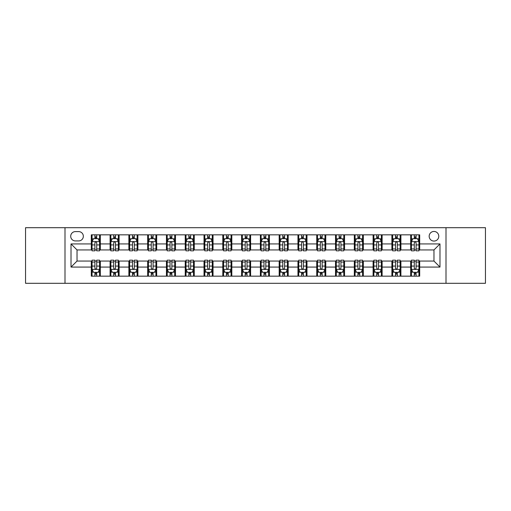 <?xml version="1.0" encoding="UTF-8"?>
<svg xmlns="http://www.w3.org/2000/svg" width="511" height="511" viewBox="0 0 511 511"><rect width="100%" height="100%" fill="white"/><g stroke="black" fill="none" stroke-linecap="round" stroke-linejoin="round"><path stroke-width="0.77" d="M433.973 231.451A4.81 4.81 0 0 0 429.163 236.261A4.81 4.81 0 0 0 433.973 241.071A4.81 4.81 0 0 0 438.783 236.261A4.81 4.81 0 0 0 433.973 231.451M446.001 283.305L485.45 283.305L485.45 227.695L446.001 227.695L446.001 283.305L64.999 283.305L64.999 227.695L25.55 227.695L25.55 283.305L64.999 283.305M75.373 240.924L78.681 240.924A4.656 4.656 0 0 0 83.338 236.261A4.656 4.656 0 0 0 78.681 231.604L75.373 231.604A4.656 4.656 0 0 0 70.716 236.261A4.656 4.656 0 0 0 75.373 240.924M446.001 227.695L64.999 227.695M91.303 267.074L71.016 267.074L71.016 243.926L91.303 243.926L91.303 249.936L77.027 249.936L77.027 261.064L91.303 261.064L91.303 276.164L419.697 276.164L419.697 261.064L433.973 261.064L433.973 249.936L419.697 249.936L419.697 243.926L439.984 243.926L439.984 267.074L419.697 267.074M419.697 243.926L419.697 234.836L91.303 234.836L91.303 243.926M410.678 234.836L410.678 249.936L411.432 249.936M414.287 249.936L416.088 249.936M418.943 249.936L419.697 249.936M410.678 249.936L400.158 249.936M391.892 234.836L391.892 249.936L392.646 249.936M395.501 249.936L397.303 249.936M391.892 249.936L381.372 249.936M373.107 234.836L373.107 249.936L373.854 249.936M376.709 249.936L378.517 249.936M373.107 249.936L362.586 249.936M354.321 234.836L354.321 249.936L355.068 249.936M357.924 249.936L359.731 249.936M354.321 249.936L343.801 249.936M335.529 234.836L335.529 249.936L336.283 249.936M339.138 249.936L340.939 249.936M335.529 249.936L325.009 249.936M316.743 234.836L316.743 249.936L317.497 249.936M320.352 249.936L322.154 249.936M316.743 249.936L306.223 249.936M297.958 234.836L297.958 249.936L298.711 249.936M301.567 249.936L303.368 249.936M297.958 249.936L287.438 249.936M279.172 234.836L279.172 249.936L279.926 249.936M282.781 249.936L284.582 249.936M279.172 249.936L268.652 249.936M260.386 234.836L260.386 249.936L261.134 249.936M263.989 249.936L265.797 249.936M260.386 249.936L249.866 249.936M241.601 234.836L241.601 249.936L242.348 249.936M245.203 249.936L247.011 249.936M241.601 249.936L231.074 249.936M222.809 234.836L222.809 249.936L223.562 249.936M226.418 249.936L228.219 249.936M222.809 249.936L212.289 249.936M204.023 234.836L204.023 249.936L204.777 249.936M207.632 249.936L209.433 249.936M204.023 249.936L193.503 249.936M185.238 234.836L185.238 249.936L185.991 249.936M188.846 249.936L190.648 249.936M185.238 249.936L174.717 249.936M166.452 234.836L166.452 249.936L167.199 249.936M170.061 249.936L171.862 249.936M166.452 249.936L155.932 249.936M147.666 234.836L147.666 249.936L148.414 249.936M151.269 249.936L153.076 249.936M147.666 249.936L137.146 249.936M128.874 234.836L128.874 249.936L129.628 249.936M132.483 249.936L134.291 249.936M128.874 249.936L118.354 249.936M110.089 234.836L110.089 249.936L110.842 249.936M113.698 249.936L115.499 249.936M110.089 249.936L99.568 249.936M91.303 249.936L92.057 249.936M94.912 249.936L96.713 249.936M91.303 261.064L92.057 261.064M94.912 261.064L96.713 261.064M99.568 261.064L100.322 261.064L100.322 276.164M110.842 261.064L100.322 261.064M113.698 261.064L115.499 261.064M118.354 261.064L119.108 261.064L119.108 276.164M129.628 261.064L119.108 261.064M132.483 261.064L134.291 261.064M137.146 261.064L137.893 261.064L137.893 276.164M148.414 261.064L137.893 261.064M151.269 261.064L153.076 261.064M155.932 261.064L156.679 261.064L156.679 276.164M167.199 261.064L156.679 261.064M170.061 261.064L171.862 261.064M174.717 261.064L175.471 261.064L175.471 276.164M185.991 261.064L175.471 261.064M188.846 261.064L190.648 261.064M193.503 261.064L194.257 261.064L194.257 276.164M204.777 261.064L194.257 261.064M207.632 261.064L209.433 261.064M212.289 261.064L213.042 261.064L213.042 276.164M223.562 261.064L213.042 261.064M226.418 261.064L228.219 261.064M231.074 261.064L231.828 261.064L231.828 276.164M242.348 261.064L231.828 261.064M245.203 261.064L247.011 261.064M249.866 261.064L250.614 261.064L250.614 276.164M261.134 261.064L250.614 261.064M263.989 261.064L265.797 261.064M268.652 261.064L269.399 261.064L269.399 276.164M279.926 261.064L269.399 261.064M282.781 261.064L284.582 261.064M287.438 261.064L288.191 261.064L288.191 276.164M298.711 261.064L288.191 261.064M301.567 261.064L303.368 261.064M306.223 261.064L306.977 261.064L306.977 276.164M317.497 261.064L306.977 261.064M320.352 261.064L322.154 261.064M325.009 261.064L325.763 261.064L325.763 276.164M336.283 261.064L325.763 261.064M339.138 261.064L340.939 261.064M343.801 261.064L344.548 261.064L344.548 276.164M355.068 261.064L344.548 261.064M357.924 261.064L359.731 261.064M362.586 261.064L363.334 261.064L363.334 276.164M373.854 261.064L363.334 261.064M376.709 261.064L378.517 261.064M381.372 261.064L382.126 261.064L382.126 276.164M392.646 261.064L382.126 261.064M395.501 261.064L397.303 261.064M400.158 261.064L400.911 261.064L400.911 276.164M411.432 261.064L400.911 261.064M414.287 261.064L416.088 261.064M418.943 261.064L419.697 261.064M100.322 234.836L100.322 249.936M91.303 238.592L92.057 238.592M94.912 238.592L96.713 238.592M99.568 238.592L100.322 238.592M91.303 272.408L92.057 272.408M94.912 272.408L96.713 272.408M99.568 272.408L100.322 272.408M110.089 261.064L110.089 276.164M119.108 234.836L119.108 249.936M110.089 238.592L110.842 238.592M113.698 238.592L115.499 238.592M118.354 238.592L119.108 238.592M110.089 272.408L110.842 272.408M113.698 272.408L115.499 272.408M118.354 272.408L119.108 272.408M128.874 261.064L128.874 276.164M128.874 272.408L129.628 272.408M132.483 272.408L134.291 272.408M137.146 272.408L137.893 272.408M137.893 234.836L137.893 249.936M128.874 238.592L129.628 238.592M132.483 238.592L134.291 238.592M137.146 238.592L137.893 238.592M147.666 261.064L147.666 276.164M147.666 272.408L148.414 272.408M151.269 272.408L153.076 272.408M155.932 272.408L156.679 272.408M156.679 234.836L156.679 249.936M147.666 238.592L148.414 238.592M151.269 238.592L153.076 238.592M155.932 238.592L156.679 238.592M166.452 261.064L166.452 276.164M166.452 272.408L167.199 272.408M170.061 272.408L171.862 272.408M174.717 272.408L175.471 272.408M175.471 234.836L175.471 249.936M166.452 238.592L167.199 238.592M170.061 238.592L171.862 238.592M174.717 238.592L175.471 238.592M185.238 261.064L185.238 276.164M185.238 272.408L185.991 272.408M188.846 272.408L190.648 272.408M193.503 272.408L194.257 272.408M194.257 234.836L194.257 249.936M185.238 238.592L185.991 238.592M188.846 238.592L190.648 238.592M193.503 238.592L194.257 238.592M204.023 261.064L204.023 276.164M204.023 272.408L204.777 272.408M207.632 272.408L209.433 272.408M212.289 272.408L213.042 272.408M213.042 234.836L213.042 249.936M204.023 238.592L204.777 238.592M207.632 238.592L209.433 238.592M212.289 238.592L213.042 238.592M222.809 261.064L222.809 276.164M222.809 272.408L223.562 272.408M226.418 272.408L228.219 272.408M231.074 272.408L231.828 272.408M231.828 234.836L231.828 249.936M222.809 238.592L223.562 238.592M226.418 238.592L228.219 238.592M231.074 238.592L231.828 238.592M241.601 261.064L241.601 276.164M241.601 272.408L242.348 272.408M245.203 272.408L247.011 272.408M249.866 272.408L250.614 272.408M250.614 234.836L250.614 249.936M241.601 238.592L242.348 238.592M245.203 238.592L247.011 238.592M249.866 238.592L250.614 238.592M260.386 261.064L260.386 276.164M260.386 272.408L261.134 272.408M263.989 272.408L265.797 272.408M268.652 272.408L269.399 272.408M269.399 234.836L269.399 249.936M260.386 238.592L261.134 238.592M263.989 238.592L265.797 238.592M268.652 238.592L269.399 238.592M279.172 261.064L279.172 276.164M279.172 272.408L279.926 272.408M282.781 272.408L284.582 272.408M287.438 272.408L288.191 272.408M288.191 234.836L288.191 249.936M279.172 238.592L279.926 238.592M282.781 238.592L284.582 238.592M287.438 238.592L288.191 238.592M297.958 261.064L297.958 276.164M297.958 272.408L298.711 272.408M301.567 272.408L303.368 272.408M306.223 272.408L306.977 272.408M306.977 234.836L306.977 249.936M297.958 238.592L298.711 238.592M301.567 238.592L303.368 238.592M306.223 238.592L306.977 238.592M316.743 261.064L316.743 276.164M316.743 272.408L317.497 272.408M320.352 272.408L322.154 272.408M325.009 272.408L325.763 272.408M325.763 234.836L325.763 249.936M316.743 238.592L317.497 238.592M320.352 238.592L322.154 238.592M325.009 238.592L325.763 238.592M335.529 261.064L335.529 276.164M335.529 272.408L336.283 272.408M339.138 272.408L340.939 272.408M343.801 272.408L344.548 272.408M344.548 234.836L344.548 249.936M335.529 238.592L336.283 238.592M339.138 238.592L340.939 238.592M343.801 238.592L344.548 238.592M354.321 261.064L354.321 276.164M354.321 272.408L355.068 272.408M357.924 272.408L359.731 272.408M362.586 272.408L363.334 272.408M363.334 234.836L363.334 249.936M354.321 238.592L355.068 238.592M357.924 238.592L359.731 238.592M362.586 238.592L363.334 238.592M373.107 261.064L373.107 276.164M373.107 272.408L373.854 272.408M376.709 272.408L378.517 272.408M381.372 272.408L382.126 272.408M382.126 234.836L382.126 249.936M373.107 238.592L373.854 238.592M376.709 238.592L378.517 238.592M381.372 238.592L382.126 238.592M391.892 261.064L391.892 276.164M391.892 272.408L392.646 272.408M395.501 272.408L397.303 272.408M400.158 272.408L400.911 272.408M400.911 234.836L400.911 249.936M391.892 238.592L392.646 238.592M395.501 238.592L397.303 238.592M400.158 238.592L400.911 238.592M410.678 261.064L410.678 276.164M410.678 272.408L411.432 272.408M414.287 272.408L416.088 272.408M418.943 272.408L419.697 272.408M410.678 238.592L411.432 238.592M414.287 238.592L416.088 238.592M418.943 238.592L419.697 238.592M77.027 249.936L71.016 243.926M77.027 261.064L71.016 267.074M439.984 243.926L433.973 249.936M439.984 267.074L433.973 261.064M96.713 236.791L94.912 236.791M99.568 248.959L96.713 248.959L96.713 250.844L99.568 250.844L99.568 241.671L98.067 238.669L93.558 238.669L92.057 241.671L92.057 250.844L94.912 250.844L94.912 248.959L92.057 248.959M92.057 241.671L92.057 234.836M99.568 241.671L99.568 234.836M94.912 238.669L94.912 234.836M96.713 234.836L96.713 238.669M96.713 248.959L96.713 242.802C96.113 241.639 95.512 241.639 94.912 242.802L94.912 248.959M94.912 274.209L96.713 274.209M92.057 262.041L94.912 262.041L94.912 260.156L92.057 260.156L92.057 269.329L93.558 272.331L98.067 272.331L99.568 269.329L99.568 260.156L96.713 260.156L96.713 262.041L99.568 262.041M99.568 269.329L99.568 276.164M92.057 269.329L92.057 276.164M96.713 272.331L96.713 276.164M94.912 276.164L94.912 272.331M94.912 262.041L94.912 268.198C95.512 269.361 96.113 269.361 96.713 268.198L96.713 262.041M115.499 236.791L113.698 236.791M118.354 248.959L115.499 248.959L115.499 250.844L118.354 250.844L118.354 241.671L116.853 238.669L112.343 238.669L110.842 241.671L110.842 250.844L113.698 250.844L113.698 248.959L110.842 248.959M110.842 241.671L110.842 234.836M118.354 241.671L118.354 234.836M113.698 238.669L113.698 234.836M115.499 234.836L115.499 238.669M115.499 248.959L115.499 242.802C114.898 241.639 114.298 241.639 113.698 242.802L113.698 248.959M134.291 236.791L132.483 236.791M137.146 248.959L134.291 248.959L134.291 250.844L137.146 250.844L137.146 241.671L135.639 238.669L131.129 238.669L129.628 241.671L129.628 250.844L132.483 250.844L132.483 248.959L129.628 248.959M129.628 241.671L129.628 234.836M137.146 241.671L137.146 234.836M132.483 238.669L132.483 234.836M134.291 234.836L134.291 238.669M134.291 248.959L134.291 242.802C133.69 241.639 133.084 241.639 132.483 242.802L132.483 248.959M153.076 236.791L151.269 236.791M155.932 248.959L153.076 248.959L153.076 250.844L155.932 250.844L155.932 241.671L154.424 238.669L149.921 238.669L148.414 241.671L148.414 250.844L151.269 250.844L151.269 248.959L148.414 248.959M148.414 241.671L148.414 234.836M155.932 241.671L155.932 234.836M151.269 238.669L151.269 234.836M153.076 234.836L153.076 238.669M153.076 248.959L153.076 242.802C152.476 241.639 151.876 241.639 151.269 242.802L151.269 248.959M113.698 274.209L115.499 274.209M110.842 262.041L113.698 262.041L113.698 260.156L110.842 260.156L110.842 269.329L112.343 272.331L116.853 272.331L118.354 269.329L118.354 260.156L115.499 260.156L115.499 262.041L118.354 262.041M118.354 269.329L118.354 276.164M110.842 269.329L110.842 276.164M115.499 272.331L115.499 276.164M113.698 276.164L113.698 272.331M113.698 262.041L113.698 268.198C114.298 269.361 114.898 269.361 115.499 268.198L115.499 262.041M132.483 274.209L134.291 274.209M129.628 262.041L132.483 262.041L132.483 260.156L129.628 260.156L129.628 269.329L131.129 272.331L135.639 272.331L137.146 269.329L137.146 260.156L134.291 260.156L134.291 262.041L137.146 262.041M137.146 269.329L137.146 276.164M129.628 269.329L129.628 276.164M134.291 272.331L134.291 276.164M132.483 276.164L132.483 272.331M132.483 262.041L132.483 268.198C133.084 269.361 133.684 269.361 134.291 268.198L134.291 262.041M151.269 274.209L153.076 274.209M148.414 262.041L151.269 262.041L151.269 260.156L148.414 260.156L148.414 269.329L149.921 272.331L154.424 272.331L155.932 269.329L155.932 260.156L153.076 260.156L153.076 262.041L155.932 262.041M155.932 269.329L155.932 276.164M148.414 269.329L148.414 276.164M153.076 272.331L153.076 276.164M151.269 276.164L151.269 272.331M151.269 262.041L151.269 268.198C151.869 269.361 152.47 269.361 153.076 268.198L153.076 262.041M171.862 236.791L170.061 236.791M174.717 248.959L171.862 248.959L171.862 250.844L174.717 250.844L174.717 241.671L173.216 238.669L168.707 238.669L167.199 241.671L167.199 250.844L170.061 250.844L170.061 248.959L167.199 248.959M167.199 241.671L167.199 234.836M174.717 241.671L174.717 234.836M170.061 238.669L170.061 234.836M171.862 234.836L171.862 238.669M171.862 248.959L171.862 242.802C171.262 241.639 170.661 241.639 170.061 242.802L170.061 248.959M170.061 274.209L171.862 274.209M167.199 262.041L170.061 262.041L170.061 260.156L167.199 260.156L167.199 269.329L168.707 272.331L173.216 272.331L174.717 269.329L174.717 260.156L171.862 260.156L171.862 262.041L174.717 262.041M174.717 269.329L174.717 276.164M167.199 269.329L167.199 276.164M171.862 272.331L171.862 276.164M170.061 276.164L170.061 272.331M170.061 262.041L170.061 268.198C170.661 269.361 171.262 269.361 171.862 268.198L171.862 262.041M190.648 236.791L188.846 236.791M193.503 248.959L190.648 248.959L190.648 250.844L193.503 250.844L193.503 241.671L192.002 238.669L187.492 238.669L185.991 241.671L185.991 250.844L188.846 250.844L188.846 248.959L185.991 248.959M185.991 241.671L185.991 234.836M193.503 241.671L193.503 234.836M188.846 238.669L188.846 234.836M190.648 234.836L190.648 238.669M190.648 248.959L190.648 242.802C190.047 241.639 189.447 241.639 188.846 242.802L188.846 248.959M209.433 236.791L207.632 236.791M212.289 248.959L209.433 248.959L209.433 250.844L212.289 250.844L212.289 241.671L210.788 238.669L206.278 238.669L204.777 241.671L204.777 250.844L207.632 250.844L207.632 248.959L204.777 248.959M204.777 241.671L204.777 234.836M212.289 241.671L212.289 234.836M207.632 238.669L207.632 234.836M209.433 234.836L209.433 238.669M209.433 248.959L209.433 242.802C208.833 241.639 208.233 241.639 207.632 242.802L207.632 248.959M228.219 236.791L226.418 236.791M231.074 248.959L228.219 248.959L228.219 250.844L231.074 250.844L231.074 241.671L229.573 238.669L225.064 238.669L223.562 241.671L223.562 250.844L226.418 250.844L226.418 248.959L223.562 248.959M223.562 241.671L223.562 234.836M231.074 241.671L231.074 234.836M226.418 238.669L226.418 234.836M228.219 234.836L228.219 238.669M228.219 248.959L228.219 242.802C227.619 241.639 227.018 241.639 226.418 242.802L226.418 248.959M247.011 236.791L245.203 236.791M249.866 248.959L247.011 248.959L247.011 250.844L249.866 250.844L249.866 241.671L248.359 238.669L243.849 238.669L242.348 241.671L242.348 250.844L245.203 250.844L245.203 248.959L242.348 248.959M242.348 241.671L242.348 234.836M249.866 241.671L249.866 234.836M245.203 238.669L245.203 234.836M247.011 234.836L247.011 238.669M247.011 248.959L247.011 242.802C246.411 241.639 245.804 241.639 245.203 242.802L245.203 248.959M265.797 236.791L263.989 236.791M268.652 248.959L265.797 248.959L265.797 250.844L268.652 250.844L268.652 241.671L267.151 238.669L262.641 238.669L261.134 241.671L261.134 250.844L263.989 250.844L263.989 248.959L261.134 248.959M261.134 241.671L261.134 234.836M268.652 241.671L268.652 234.836M263.989 238.669L263.989 234.836M265.797 234.836L265.797 238.669M265.797 248.959L265.797 242.802C265.196 241.639 264.596 241.639 263.989 242.802L263.989 248.959M188.846 274.209L190.648 274.209M185.991 262.041L188.846 262.041L188.846 260.156L185.991 260.156L185.991 269.329L187.492 272.331L192.002 272.331L193.503 269.329L193.503 260.156L190.648 260.156L190.648 262.041L193.503 262.041M193.503 269.329L193.503 276.164M185.991 269.329L185.991 276.164M190.648 272.331L190.648 276.164M188.846 276.164L188.846 272.331M188.846 262.041L188.846 268.198C189.447 269.361 190.047 269.361 190.648 268.198L190.648 262.041M207.632 274.209L209.433 274.209M204.777 262.041L207.632 262.041L207.632 260.156L204.777 260.156L204.777 269.329L206.278 272.331L210.788 272.331L212.289 269.329L212.289 260.156L209.433 260.156L209.433 262.041L212.289 262.041M212.289 269.329L212.289 276.164M204.777 269.329L204.777 276.164M209.433 272.331L209.433 276.164M207.632 276.164L207.632 272.331M207.632 262.041L207.632 268.198C208.233 269.361 208.833 269.361 209.433 268.198L209.433 262.041M226.418 274.209L228.219 274.209M223.562 262.041L226.418 262.041L226.418 260.156L223.562 260.156L223.562 269.329L225.064 272.331L229.573 272.331L231.074 269.329L231.074 260.156L228.219 260.156L228.219 262.041L231.074 262.041M231.074 269.329L231.074 276.164M223.562 269.329L223.562 276.164M228.219 272.331L228.219 276.164M226.418 276.164L226.418 272.331M226.418 262.041L226.418 268.198C227.018 269.361 227.619 269.361 228.219 268.198L228.219 262.041M245.203 274.209L247.011 274.209M242.348 262.041L245.203 262.041L245.203 260.156L242.348 260.156L242.348 269.329L243.849 272.331L248.359 272.331L249.866 269.329L249.866 260.156L247.011 260.156L247.011 262.041L249.866 262.041M249.866 269.329L249.866 276.164M242.348 269.329L242.348 276.164M247.011 272.331L247.011 276.164M245.203 276.164L245.203 272.331M245.203 262.041L245.203 268.198C245.804 269.361 246.404 269.361 247.011 268.198L247.011 262.041M263.989 274.209L265.797 274.209M261.134 262.041L263.989 262.041L263.989 260.156L261.134 260.156L261.134 269.329L262.641 272.331L267.151 272.331L268.652 269.329L268.652 260.156L265.797 260.156L265.797 262.041L268.652 262.041M268.652 269.329L268.652 276.164M261.134 269.329L261.134 276.164M265.797 272.331L265.797 276.164M263.989 276.164L263.989 272.331M263.989 262.041L263.989 268.198C264.589 269.361 265.196 269.361 265.797 268.198L265.797 262.041M284.582 236.791L282.781 236.791M287.438 248.959L284.582 248.959L284.582 250.844L287.438 250.844L287.438 241.671L285.936 238.669L281.427 238.669L279.926 241.671L279.926 250.844L282.781 250.844L282.781 248.959L279.926 248.959M279.926 241.671L279.926 234.836M287.438 241.671L287.438 234.836M282.781 238.669L282.781 234.836M284.582 234.836L284.582 238.669M284.582 248.959L284.582 242.802C283.982 241.639 283.381 241.639 282.781 242.802L282.781 248.959M282.781 274.209L284.582 274.209M279.926 262.041L282.781 262.041L282.781 260.156L279.926 260.156L279.926 269.329L281.427 272.331L285.936 272.331L287.438 269.329L287.438 260.156L284.582 260.156L284.582 262.041L287.438 262.041M287.438 269.329L287.438 276.164M279.926 269.329L279.926 276.164M284.582 272.331L284.582 276.164M282.781 276.164L282.781 272.331M282.781 262.041L282.781 268.198C283.381 269.361 283.982 269.361 284.582 268.198L284.582 262.041M303.368 236.791L301.567 236.791M306.223 248.959L303.368 248.959L303.368 250.844L306.223 250.844L306.223 241.671L304.722 238.669L300.213 238.669L298.711 241.671L298.711 250.844L301.567 250.844L301.567 248.959L298.711 248.959M298.711 241.671L298.711 234.836M306.223 241.671L306.223 234.836M301.567 238.669L301.567 234.836M303.368 234.836L303.368 238.669M303.368 248.959L303.368 242.802C302.768 241.639 302.167 241.639 301.567 242.802L301.567 248.959M301.567 274.209L303.368 274.209M298.711 262.041L301.567 262.041L301.567 260.156L298.711 260.156L298.711 269.329L300.213 272.331L304.722 272.331L306.223 269.329L306.223 260.156L303.368 260.156L303.368 262.041L306.223 262.041M306.223 269.329L306.223 276.164M298.711 269.329L298.711 276.164M303.368 272.331L303.368 276.164M301.567 276.164L301.567 272.331M301.567 262.041L301.567 268.198C302.167 269.361 302.768 269.361 303.368 268.198L303.368 262.041M322.154 236.791L320.352 236.791M325.009 248.959L322.154 248.959L322.154 250.844L325.009 250.844L325.009 241.671L323.508 238.669L318.998 238.669L317.497 241.671L317.497 250.844L320.352 250.844L320.352 248.959L317.497 248.959M317.497 241.671L317.497 234.836M325.009 241.671L325.009 234.836M320.352 238.669L320.352 234.836M322.154 234.836L322.154 238.669M322.154 248.959L322.154 242.802C321.553 241.639 320.953 241.639 320.352 242.802L320.352 248.959M320.352 274.209L322.154 274.209M317.497 262.041L320.352 262.041L320.352 260.156L317.497 260.156L317.497 269.329L318.998 272.331L323.508 272.331L325.009 269.329L325.009 260.156L322.154 260.156L322.154 262.041L325.009 262.041M325.009 269.329L325.009 276.164M317.497 269.329L317.497 276.164M322.154 272.331L322.154 276.164M320.352 276.164L320.352 272.331M320.352 262.041L320.352 268.198C320.953 269.361 321.553 269.361 322.154 268.198L322.154 262.041M340.939 236.791L339.138 236.791M343.801 248.959L340.939 248.959L340.939 250.844L343.801 250.844L343.801 241.671L342.293 238.669L337.784 238.669L336.283 241.671L336.283 250.844L339.138 250.844L339.138 248.959L336.283 248.959M336.283 241.671L336.283 234.836M343.801 241.671L343.801 234.836M339.138 238.669L339.138 234.836M340.939 234.836L340.939 238.669M340.939 248.959L340.939 242.802C340.339 241.639 339.738 241.639 339.138 242.802L339.138 248.959M339.138 274.209L340.939 274.209M336.283 262.041L339.138 262.041L339.138 260.156L336.283 260.156L336.283 269.329L337.784 272.331L342.293 272.331L343.801 269.329L343.801 260.156L340.939 260.156L340.939 262.041L343.801 262.041M343.801 269.329L343.801 276.164M336.283 269.329L336.283 276.164M340.939 272.331L340.939 276.164M339.138 276.164L339.138 272.331M339.138 262.041L339.138 268.198C339.738 269.361 340.339 269.361 340.939 268.198L340.939 262.041M359.731 236.791L357.924 236.791M362.586 248.959L359.731 248.959L359.731 250.844L362.586 250.844L362.586 241.671L361.079 238.669L356.576 238.669L355.068 241.671L355.068 250.844L357.924 250.844L357.924 248.959L355.068 248.959M355.068 241.671L355.068 234.836M362.586 241.671L362.586 234.836M357.924 238.669L357.924 234.836M359.731 234.836L359.731 238.669M359.731 248.959L359.731 242.802C359.131 241.639 358.53 241.639 357.924 242.802L357.924 248.959M357.924 274.209L359.731 274.209M355.068 262.041L357.924 262.041L357.924 260.156L355.068 260.156L355.068 269.329L356.576 272.331L361.079 272.331L362.586 269.329L362.586 260.156L359.731 260.156L359.731 262.041L362.586 262.041M362.586 269.329L362.586 276.164M355.068 269.329L355.068 276.164M359.731 272.331L359.731 276.164M357.924 276.164L357.924 272.331M357.924 262.041L357.924 268.198C358.524 269.361 359.124 269.361 359.731 268.198L359.731 262.041M378.517 236.791L376.709 236.791M381.372 248.959L378.517 248.959L378.517 250.844L381.372 250.844L381.372 241.671L379.871 238.669L375.361 238.669L373.854 241.671L373.854 250.844L376.709 250.844L376.709 248.959L373.854 248.959M373.854 241.671L373.854 234.836M381.372 241.671L381.372 234.836M376.709 238.669L376.709 234.836M378.517 234.836L378.517 238.669M378.517 248.959L378.517 242.802C377.916 241.639 377.316 241.639 376.709 242.802L376.709 248.959M376.709 274.209L378.517 274.209M373.854 262.041L376.709 262.041L376.709 260.156L373.854 260.156L373.854 269.329L375.361 272.331L379.871 272.331L381.372 269.329L381.372 260.156L378.517 260.156L378.517 262.041L381.372 262.041M381.372 269.329L381.372 276.164M373.854 269.329L373.854 276.164M378.517 272.331L378.517 276.164M376.709 276.164L376.709 272.331M376.709 262.041L376.709 268.198C377.31 269.361 377.916 269.361 378.517 268.198L378.517 262.041M397.303 236.791L395.501 236.791M400.158 248.959L397.303 248.959L397.303 250.844L400.158 250.844L400.158 241.671L398.657 238.669L394.147 238.669L392.646 241.671L392.646 250.844L395.501 250.844L395.501 248.959L392.646 248.959M392.646 241.671L392.646 234.836M400.158 241.671L400.158 234.836M395.501 238.669L395.501 234.836M397.303 234.836L397.303 238.669M397.303 248.959L397.303 242.802C396.702 241.639 396.102 241.639 395.501 242.802L395.501 248.959M395.501 274.209L397.303 274.209M392.646 262.041L395.501 262.041L395.501 260.156L392.646 260.156L392.646 269.329L394.147 272.331L398.657 272.331L400.158 269.329L400.158 260.156L397.303 260.156L397.303 262.041L400.158 262.041M400.158 269.329L400.158 276.164M392.646 269.329L392.646 276.164M397.303 272.331L397.303 276.164M395.501 276.164L395.501 272.331M395.501 262.041L395.501 268.198C396.102 269.361 396.702 269.361 397.303 268.198L397.303 262.041M416.088 236.791L414.287 236.791M418.943 248.959L416.088 248.959L416.088 250.844L418.943 250.844L418.943 241.671L417.442 238.669L412.933 238.669L411.432 241.671L411.432 250.844L414.287 250.844L414.287 248.959L411.432 248.959M411.432 241.671L411.432 234.836M418.943 241.671L418.943 234.836M414.287 238.669L414.287 234.836M416.088 234.836L416.088 238.669M416.088 248.959L416.088 242.802C415.488 241.639 414.887 241.639 414.287 242.802L414.287 248.959M414.287 274.209L416.088 274.209M411.432 262.041L414.287 262.041L414.287 260.156L411.432 260.156L411.432 269.329L412.933 272.331L417.442 272.331L418.943 269.329L418.943 260.156L416.088 260.156L416.088 262.041L418.943 262.041M418.943 269.329L418.943 276.164M411.432 269.329L411.432 276.164M416.088 272.331L416.088 276.164M414.287 276.164L414.287 272.331M414.287 262.041L414.287 268.198C414.887 269.361 415.488 269.361 416.088 268.198L416.088 262.041M110.089 267.074L100.322 267.074M110.089 243.926L100.322 243.926M128.874 243.926L119.108 243.926M128.874 267.074L119.108 267.074M147.666 243.926L137.893 243.926M147.666 267.074L137.893 267.074M166.452 243.926L156.679 243.926M166.452 267.074L156.679 267.074M185.238 243.926L175.471 243.926M185.238 267.074L175.471 267.074M204.023 243.926L194.257 243.926M204.023 267.074L194.257 267.074M222.809 243.926L213.042 243.926M222.809 267.074L213.042 267.074M241.601 243.926L231.828 243.926M241.601 267.074L231.828 267.074M260.386 243.926L250.614 243.926M260.386 267.074L250.614 267.074M279.172 243.926L269.399 243.926M279.172 267.074L269.399 267.074M297.958 243.926L288.191 243.926M297.958 267.074L288.191 267.074M316.743 243.926L306.977 243.926M316.743 267.074L306.977 267.074M335.529 243.926L325.763 243.926M335.529 267.074L325.763 267.074M354.321 243.926L344.548 243.926M354.321 267.074L344.548 267.074M373.107 243.926L363.334 243.926M373.107 267.074L363.334 267.074M391.892 243.926L382.126 243.926M391.892 267.074L382.126 267.074M410.678 243.926L400.911 243.926M410.678 267.074L400.911 267.074M99.53 241.601L92.095 241.601M92.057 238.848L93.468 238.848M98.157 238.848L99.568 238.848M94.912 244.929L92.057 244.929M99.568 244.929L96.713 244.929M96.713 237.743L94.912 237.743M92.095 269.399L99.53 269.399M99.568 272.152L98.157 272.152M93.468 272.152L92.057 272.152M96.713 266.071L99.568 266.071M92.057 266.071L94.912 266.071M94.912 273.257L96.713 273.257M118.322 241.601L110.881 241.601M110.842 238.848L112.254 238.848M116.942 238.848L118.354 238.848M113.698 244.929L110.842 244.929M118.354 244.929L115.499 244.929M115.499 237.743L113.698 237.743M137.108 241.601L129.666 241.601M129.628 238.848L131.04 238.848M135.728 238.848L137.146 238.848M132.483 244.929L129.628 244.929M137.146 244.929L134.291 244.929M134.291 237.743L132.483 237.743M155.893 241.601L148.452 241.601M148.414 238.848L149.825 238.848M154.52 238.848L155.932 238.848M151.269 244.929L148.414 244.929M155.932 244.929L153.076 244.929M153.076 237.743L151.269 237.743M110.881 269.399L118.322 269.399M118.354 272.152L116.942 272.152M112.254 272.152L110.842 272.152M115.499 266.071L118.354 266.071M110.842 266.071L113.698 266.071M113.698 273.257L115.499 273.257M129.666 269.399L137.108 269.399M137.146 272.152L135.728 272.152M131.04 272.152L129.628 272.152M134.291 266.071L137.146 266.071M129.628 266.071L132.483 266.071M132.483 273.257L134.291 273.257M148.452 269.399L155.893 269.399M155.932 272.152L154.52 272.152M149.825 272.152L148.414 272.152M153.076 266.071L155.932 266.071M148.414 266.071L151.269 266.071M151.269 273.257L153.076 273.257M174.679 241.601L167.238 241.601M167.199 238.848L168.617 238.848M173.306 238.848L174.717 238.848M170.061 244.929L167.199 244.929M174.717 244.929L171.862 244.929M171.862 237.743L170.061 237.743M167.238 269.399L174.679 269.399M174.717 272.152L173.306 272.152M168.617 272.152L167.199 272.152M171.862 266.071L174.717 266.071M167.199 266.071L170.061 266.071M170.061 273.257L171.862 273.257M193.465 241.601L186.03 241.601M185.991 238.848L187.403 238.848M192.091 238.848L193.503 238.848M188.846 244.929L185.991 244.929M193.503 244.929L190.648 244.929M190.648 237.743L188.846 237.743M212.25 241.601L204.815 241.601M204.777 238.848L206.189 238.848M210.877 238.848L212.289 238.848M207.632 244.929L204.777 244.929M212.289 244.929L209.433 244.929M209.433 237.743L207.632 237.743M231.042 241.601L223.601 241.601M223.562 238.848L224.974 238.848M229.663 238.848L231.074 238.848M226.418 244.929L223.562 244.929M231.074 244.929L228.219 244.929M228.219 237.743L226.418 237.743M249.828 241.601L242.386 241.601M242.348 238.848L243.76 238.848M248.448 238.848L249.866 238.848M245.203 244.929L242.348 244.929M249.866 244.929L247.011 244.929M247.011 237.743L245.203 237.743M268.614 241.601L261.172 241.601M261.134 238.848L262.552 238.848M267.24 238.848L268.652 238.848M263.989 244.929L261.134 244.929M268.652 244.929L265.797 244.929M265.797 237.743L263.989 237.743M186.03 269.399L193.465 269.399M193.503 272.152L192.091 272.152M187.403 272.152L185.991 272.152M190.648 266.071L193.503 266.071M185.991 266.071L188.846 266.071M188.846 273.257L190.648 273.257M204.815 269.399L212.25 269.399M212.289 272.152L210.877 272.152M206.189 272.152L204.777 272.152M209.433 266.071L212.289 266.071M204.777 266.071L207.632 266.071M207.632 273.257L209.433 273.257M223.601 269.399L231.042 269.399M231.074 272.152L229.663 272.152M224.974 272.152L223.562 272.152M228.219 266.071L231.074 266.071M223.562 266.071L226.418 266.071M226.418 273.257L228.219 273.257M242.386 269.399L249.828 269.399M249.866 272.152L248.448 272.152M243.76 272.152L242.348 272.152M247.011 266.071L249.866 266.071M242.348 266.071L245.203 266.071M245.203 273.257L247.011 273.257M261.172 269.399L268.614 269.399M268.652 272.152L267.24 272.152M262.552 272.152L261.134 272.152M265.797 266.071L268.652 266.071M261.134 266.071L263.989 266.071M263.989 273.257L265.797 273.257M287.399 241.601L279.958 241.601M279.926 238.848L281.337 238.848M286.026 238.848L287.438 238.848M282.781 244.929L279.926 244.929M287.438 244.929L284.582 244.929M284.582 237.743L282.781 237.743M279.958 269.399L287.399 269.399M287.438 272.152L286.026 272.152M281.337 272.152L279.926 272.152M284.582 266.071L287.438 266.071M279.926 266.071L282.781 266.071M282.781 273.257L284.582 273.257M306.185 241.601L298.75 241.601M298.711 238.848L300.123 238.848M304.812 238.848L306.223 238.848M301.567 244.929L298.711 244.929M306.223 244.929L303.368 244.929M303.368 237.743L301.567 237.743M298.75 269.399L306.185 269.399M306.223 272.152L304.812 272.152M300.123 272.152L298.711 272.152M303.368 266.071L306.223 266.071M298.711 266.071L301.567 266.071M301.567 273.257L303.368 273.257M324.97 241.601L317.535 241.601M317.497 238.848L318.909 238.848M323.597 238.848L325.009 238.848M320.352 244.929L317.497 244.929M325.009 244.929L322.154 244.929M322.154 237.743L320.352 237.743M317.535 269.399L324.97 269.399M325.009 272.152L323.597 272.152M318.909 272.152L317.497 272.152M322.154 266.071L325.009 266.071M317.497 266.071L320.352 266.071M320.352 273.257L322.154 273.257M343.762 241.601L336.321 241.601M336.283 238.848L337.694 238.848M342.383 238.848L343.801 238.848M339.138 244.929L336.283 244.929M343.801 244.929L340.939 244.929M340.939 237.743L339.138 237.743M336.321 269.399L343.762 269.399M343.801 272.152L342.383 272.152M337.694 272.152L336.283 272.152M340.939 266.071L343.801 266.071M336.283 266.071L339.138 266.071M339.138 273.257L340.939 273.257M362.548 241.601L355.107 241.601M355.068 238.848L356.48 238.848M361.175 238.848L362.586 238.848M357.924 244.929L355.068 244.929M362.586 244.929L359.731 244.929M359.731 237.743L357.924 237.743M355.107 269.399L362.548 269.399M362.586 272.152L361.175 272.152M356.48 272.152L355.068 272.152M359.731 266.071L362.586 266.071M355.068 266.071L357.924 266.071M357.924 273.257L359.731 273.257M381.334 241.601L373.892 241.601M373.854 238.848L375.272 238.848M379.96 238.848L381.372 238.848M376.709 244.929L373.854 244.929M381.372 244.929L378.517 244.929M378.517 237.743L376.709 237.743M373.892 269.399L381.334 269.399M381.372 272.152L379.96 272.152M375.272 272.152L373.854 272.152M378.517 266.071L381.372 266.071M373.854 266.071L376.709 266.071M376.709 273.257L378.517 273.257M400.119 241.601L392.678 241.601M392.646 238.848L394.058 238.848M398.746 238.848L400.158 238.848M395.501 244.929L392.646 244.929M400.158 244.929L397.303 244.929M397.303 237.743L395.501 237.743M392.678 269.399L400.119 269.399M400.158 272.152L398.746 272.152M394.058 272.152L392.646 272.152M397.303 266.071L400.158 266.071M392.646 266.071L395.501 266.071M395.501 273.257L397.303 273.257M418.905 241.601L411.47 241.601M411.432 238.848L412.843 238.848M417.532 238.848L418.943 238.848M414.287 244.929L411.432 244.929M418.943 244.929L416.088 244.929M416.088 237.743L414.287 237.743M411.47 269.399L418.905 269.399M418.943 272.152L417.532 272.152M412.843 272.152L411.432 272.152M416.088 266.071L418.943 266.071M411.432 266.071L414.287 266.071M414.287 273.257L416.088 273.257"/></g></svg>
